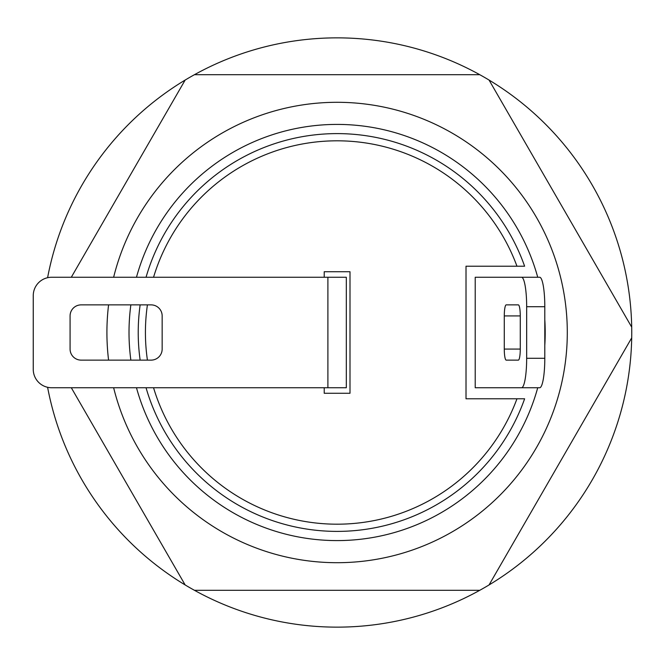 <?xml version="1.0" encoding="UTF-8"?>
<svg xmlns="http://www.w3.org/2000/svg" width="665" height="665" viewBox="0 0 665 665"><rect width="100%" height="100%" fill="white"/><g stroke="black" fill="none" stroke-linecap="round" stroke-linejoin="round"><path stroke-width="1" d="M544.801 345.368A208.095 208.095 0 0 0 544.801 319.632M537.727 277.255A208.095 208.095 0 0 0 136.475 277.255M130.855 304.878A208.095 208.095 0 0 0 130.855 360.122M146.042 387.745A198.885 198.885 0 0 0 524.619 398.792L466.015 398.792L466.015 266.208L524.619 266.208A198.885 198.885 0 0 0 146.042 277.255M140.149 304.878A198.885 198.885 0 0 0 140.149 360.122M516.963 266.208A191.686 191.686 0 0 0 153.549 277.255M147.422 304.878A191.686 191.686 0 0 0 147.422 360.122M153.549 387.745A191.686 191.686 0 0 0 516.963 398.792M324.212 277.255L324.212 271.727L349.998 271.727L349.998 393.273L324.212 393.273L324.212 387.745M136.475 387.745A208.095 208.095 0 0 0 537.727 387.745M194.463 590.312A294.645 294.645 0 0 0 479.748 590.312L194.463 590.312A294.645 294.645 0 0 1 185.153 584.942L71.305 387.745M631.7 337.87L489.058 584.942A294.645 294.645 0 0 0 489.058 80.058L631.7 327.13M71.305 277.255L185.153 80.058A294.645 294.645 0 0 0 47.597 277.712M185.153 80.058A294.645 294.645 0 0 1 194.463 74.688L479.748 74.688A294.645 294.645 0 0 0 194.463 74.688M479.748 74.688A294.645 294.645 0 0 1 489.058 80.058M108.578 360.122A230.19 230.19 0 0 1 108.578 304.878M113.64 277.255A230.19 230.19 0 0 1 567.295 332.5A230.19 230.19 0 0 1 113.64 387.745M489.058 584.942A294.645 294.645 0 0 1 479.748 590.312M47.597 387.288A294.645 294.645 0 0 0 185.153 584.942M521.551 387.745L539.681 387.745A29.468 5.121 90 0 0 544.801 358.285L544.801 306.715A29.468 5.121 90 0 0 539.681 277.255L521.551 277.255A29.468 5.121 90 0 1 526.663 306.715L526.663 358.285A29.468 5.121 90 0 1 521.551 387.745L475.217 387.745L475.217 277.255L521.551 277.255M518.351 304.878L506.198 304.878A11.047 1.92 -90 0 0 504.278 315.925L504.278 349.075A11.047 1.92 -90 0 0 506.198 360.122L518.351 360.122A11.047 1.92 -90 0 0 520.271 349.075L520.271 315.925A11.047 1.92 -90 0 0 518.351 304.878M70.083 349.075A11.047 11.047 0 0 0 81.13 360.122L151.105 360.122A11.047 11.047 0 0 0 162.16 349.075L162.16 315.925A11.047 11.047 0 0 0 151.105 304.878L81.13 304.878A11.047 11.047 0 0 0 70.083 315.925L70.083 349.075M327.895 277.255L51.662 277.255A18.412 18.412 0 0 0 33.25 295.667L33.25 369.333A18.412 18.412 0 0 0 51.662 387.745L346.315 387.745L346.315 277.255L327.895 277.255L327.895 387.745M526.663 358.285L544.801 358.285M526.663 306.715L544.801 306.715M520.271 349.075L504.278 349.075M520.271 315.925L504.278 315.925"/></g></svg>
